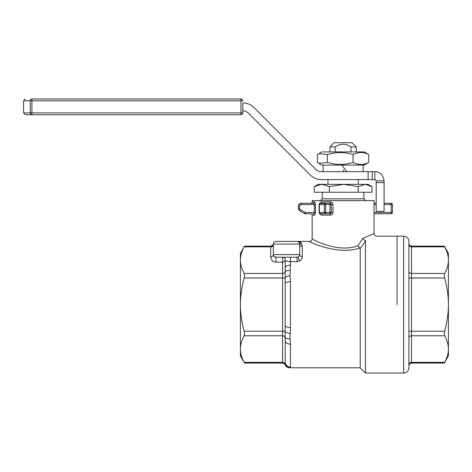 <?xml version="1.0" encoding="UTF-8"?>
<svg xmlns="http://www.w3.org/2000/svg" width="472" height="472" viewBox="0 0 472 472"><rect width="100%" height="100%" fill="white"/><g stroke="black" fill="none" stroke-linecap="round" stroke-linejoin="round"><path stroke-width="0.71" d="M397.064 304.611L397.064 236.165L397.064 304.611M365.476 240.543C380.208 234.92 380.208 234.92 365.476 240.543L364.95 240.708L365.476 241.239L362.714 238.437L374.031 233.528C374.19 235.133 375.069 236.006 376.674 236.165M360.213 248.502L360.213 367.788L365.476 373.057L365.476 241.239L360.213 248.502L359.823 247.942C338.589 255.83 308.499 241.67 309.532 241.428C308.529 241.67 338.56 255.812 359.823 247.942L357.864 245.776M290.445 265.087L290.445 261.647L296.994 261.647L296.994 257.222L275.967 257.222A2.631 2.631 0 0 1 274.108 256.449L275.967 257.222L275.967 262.137C272.775 261.818 271.022 260.06 270.704 256.868C271.022 260.06 272.775 261.818 275.967 262.137L282.551 262.137A2.631 2.277 180 0 0 284.409 261.47A2.631 2.277 180 0 0 285.182 259.854C285.017 260.839 286.775 261.435 290.445 261.647C286.775 261.435 285.017 260.839 285.182 259.854L285.182 325.627A5.263 1.912 0 0 0 290.445 327.538L290.445 281.678L290.032 275.595L290.445 265.087A5.263 3.292 180 0 0 285.182 268.379L285.171 269.636M282.551 363.068L244.543 363.068L240.431 355.941L240.431 349.068C240.437 344.796 241.682 340.365 244.172 335.769L282.551 335.769L282.551 363.068A2.631 2.631 0 0 1 284.958 364.644L285.047 363.918L284.958 364.644C285.902 366.614 287.507 367.664 289.784 367.788L360.213 367.788M304.942 213.739A1.316 1.316 0 0 0 305.278 213.786L305.278 212.471L304.623 213.609A1.316 1.316 0 0 0 305.278 213.786L310.847 213.786A1.316 1.316 0 0 1 312.163 215.102L314.328 215.102C314.96 214.996 315.331 214.117 315.461 212.471L315.461 204.571C315.337 202.93 314.96 202.051 314.328 201.939L312.163 201.939A1.316 1.316 0 0 1 310.847 203.255L313.107 203.255L310.847 203.255M313.909 203.638L313.107 203.255L313.909 203.638L314.281 204.571L314.281 212.471L313.909 213.403L313.107 213.786L313.909 213.403M315.461 212.471L305.278 212.471L300.322 209.603A1.316 1.316 0 0 1 299.661 208.465L299.661 205.886A1.316 1.316 0 0 1 300.977 204.571L300.977 203.255L313.107 203.255L300.977 203.255A2.631 2.631 0 0 0 298.345 205.886L298.345 208.465A2.631 2.631 0 0 0 299.661 210.748L304.623 213.609M319.143 212.471L320.028 213.403L321.408 213.786L329.934 213.786A1.316 1.316 0 0 0 331.25 212.471L330.866 213.403A1.316 1.316 0 0 1 329.934 213.786A1.316 0.537 90 0 1 330.471 215.102C331.958 214.996 332.795 214.117 332.996 212.471L332.996 204.571C332.801 202.93 331.958 202.051 330.471 201.939L322.293 201.939C320.718 201.827 319.668 202.706 319.143 204.571L319.143 212.471C319.662 214.329 320.712 215.208 322.293 215.102L330.471 215.102M319.143 204.571L324.376 204.571L324.376 212.471L319.42 212.471L319.42 204.571L320.028 203.638L325.668 203.255L321.408 203.255A1.316 0.885 -90 0 0 322.293 201.939M391.141 203.255L384.09 203.255L391.141 203.255L391.141 204.571L392.456 204.571A1.316 1.316 0 0 0 391.141 203.255A1.316 1.316 0 0 1 392.073 203.638M376.19 203.255L374.031 203.255L376.19 203.255M312.163 201.939L312.163 200.624L374.031 200.624L374.031 233.528M357.8 245.735C338.259 253.594 311.278 238.968 312.163 238.797L312.163 215.102M362.744 238.395L357.888 245.741M301.927 244.632L302.068 245.009M300.216 241.758L300.611 242.301M300.67 242.407L301.065 243.074M301.525 243.847L299.661 241.428L299.277 242.691A2.631 2.496 148.6 0 0 301.525 243.847L302.292 246.484A2.631 2.419 0 0 1 299.661 244.059L299.661 254.591L273.335 254.591A2.631 2.277 180 0 1 272.562 256.202A2.631 2.277 180 0 1 270.704 256.868L270.704 246.85L244.172 246.85C241.682 251.446 240.437 255.883 240.431 260.149L240.431 253.275L244.543 246.148L270.733 246.148L270.704 246.85A2.631 2.277 0 0 0 272.562 246.183A2.631 2.277 0 0 0 273.335 244.573M296.994 261.647L300.003 260.762C301.602 259.512 302.363 258.125 302.292 256.591A2.631 2 -0 0 1 299.661 254.591A2.631 2.631 0 0 1 298.888 256.449L299.248 256.007M290.032 270.509A5.263 2.808 -169.6 0 0 285.047 271.896A2.631 2.277 180 0 1 284.409 272.781A2.631 2.277 180 0 1 282.551 273.453L282.551 257.222A2.631 2.631 0 0 1 285.182 259.854M300.003 260.762A2.631 1.257 -124.4 0 1 298.392 258.562A2.631 1.257 -124.4 0 1 298.516 256.762L296.994 257.222L290.445 257.222L290.445 261.647M244.172 335.769L244.543 333.84L244.172 331.208C241.682 322.016 240.437 313.148 240.431 304.611L240.431 260.149C240.437 264.42 241.682 268.857 244.172 273.453L244.543 275.377L244.172 278.008C241.682 287.2 240.437 296.068 240.431 304.611L240.431 349.068C240.437 353.333 241.682 357.77 244.172 362.366L244.543 363.068M244.172 246.85L244.543 246.148M275.967 257.222A2.631 2.631 0 0 1 273.335 254.591L273.335 244.059A2.631 2.631 0 0 1 274.108 242.201A2.631 2.631 0 0 0 273.335 244.059L273.335 244.059A2.631 2.449 0 0 1 270.704 246.508M299.626 255.039L299.443 255.635M299.478 243.098L299.661 244.059A2.631 2.631 0 0 0 298.888 242.201A2.631 2.631 0 0 1 299.661 244.059L273.335 244.059A2.631 2.631 0 0 1 275.967 241.428L278.604 241.428M298.516 256.762A2.631 2.631 0 0 0 298.888 256.449A2.631 2.631 0 0 1 298.516 256.762M312.163 238.797C312.01 240.39 311.131 241.269 309.532 241.428L297.03 241.428A2.631 2.631 0 0 1 298.888 242.201A2.631 2.631 0 0 0 297.03 241.428L275.967 241.428A2.631 2.631 0 0 0 274.108 242.201M285.171 362.626L285.047 363.918A5.263 5.198 -106.7 0 0 290.032 367.723L290.445 367.057L290.445 344.129L290.032 338.707L290.445 327.538M294.398 241.428L297.03 241.428M374.031 213.786L391.141 213.786A1.316 1.316 0 0 0 392.456 212.471L392.456 204.571M325.668 203.255A1.316 1.298 90 0 0 324.376 204.571L325.668 204.571L325.668 203.255L329.934 203.255L330.866 203.638A1.316 1.316 0 0 0 329.934 203.255A1.316 0.537 90 0 0 330.471 201.939M321.408 213.786A1.316 0.885 -90 0 1 322.293 215.102M332.996 204.571L331.25 204.571A1.316 1.316 0 0 0 330.866 203.638A1.316 1.316 0 0 1 331.25 204.571L331.25 212.471L332.996 212.471M314.328 215.102A1.316 1.221 90 0 0 313.107 213.786M313.107 203.255A1.316 1.221 90 0 0 314.328 201.939M290.445 281.678A5.263 1.912 180 0 0 285.182 283.589M290.032 275.595A5.263 2.389 170.1 0 0 285.047 278.008L282.551 278.008L282.551 331.208L285.047 331.208L285.182 340.825M285.165 339.516L285.064 337.551M290.445 367.057A5.263 5.204 180 0 1 285.182 361.853L285.182 340.837A5.263 3.292 180 0 0 290.445 344.129M290.032 338.707A5.263 2.808 169.6 0 1 285.047 337.321A2.631 2.277 180 0 0 284.409 336.436A2.631 2.277 180 0 0 282.551 335.769L282.551 331.208L244.172 331.208M290.032 333.627A5.263 2.389 -170.1 0 1 285.047 331.208L285.182 325.627M335.203 151.919L335.203 146.922C340.465 143.352 345.728 143.352 350.997 146.922L356.26 146.922L356.26 151.919M350.997 146.922L350.997 151.919M356.26 146.922L352.047 142.709L334.147 142.709L329.934 146.922L335.203 146.922M329.934 151.919L329.934 146.922M327.963 184.345L327.963 179.561M358.236 179.561L358.236 184.345M448.4 266.432L448.4 355.941L444.288 363.068L411.543 363.068L411.543 278.008L408.911 278.008M408.911 336.2L408.911 241.428C408.599 238.23 406.846 236.472 403.648 236.165L403.648 373.057C406.846 372.744 408.599 370.986 408.911 367.788L408.911 336.2M448.4 330.276L448.4 304.611C448.4 296.115 447.149 287.247 444.659 278.008L444.288 275.377L444.659 273.453C447.149 268.828 448.4 264.397 448.4 260.149L448.4 304.611C448.4 313.101 447.149 321.969 444.659 331.208L444.288 333.84L444.659 335.769C447.149 340.389 448.4 344.82 448.4 349.068C448.4 353.31 447.149 357.746 444.659 362.366L444.288 363.068M444.659 273.453L411.543 273.453A2.631 2.277 0 0 1 409.684 272.781A2.631 2.277 0 0 1 408.911 271.17L408.911 244.573A2.631 2.277 180 0 0 409.684 246.183A2.631 2.277 180 0 0 411.543 246.85L411.543 246.148L444.288 246.148L444.659 246.85C447.149 251.47 448.4 255.907 448.4 260.149L448.4 253.275L444.288 246.148M444.659 362.366L411.543 362.366A2.631 2.277 0 0 0 409.684 363.033A2.631 2.277 0 0 0 408.911 364.644L408.911 365.7C409.077 364.107 409.95 363.233 411.543 363.068M408.911 337.515L408.911 367.788M322.299 192.246L322.299 198.824L363.894 198.824L365.694 200.624M365.11 184.345L368.107 184.345L371.966 186.582L365.11 184.345L358.254 186.582L343.822 184.345L329.391 186.582L321.81 184.345L314.234 186.582L318.087 184.345L365.11 184.345M358.254 186.582L358.254 192.246L371.966 192.246L371.966 186.582M358.254 192.246L314.234 192.246L314.234 186.582M329.391 192.246L329.391 186.582M374.874 171.666C380.007 171.843 383.075 174.917 384.09 180.876L376.19 180.876L374.874 179.561L374.874 171.666L321.361 171.666A7.9 7.9 0 0 1 315.774 169.354L253.948 107.522A15.794 15.794 0 0 0 242.779 102.896L242.779 112.902A1.841 1.841 0 0 1 240.938 114.743L31.919 114.743L240.938 114.743A1.841 1.841 0 0 0 242.779 112.902L242.779 102.896M374.874 179.561L321.361 179.561A15.794 15.794 0 0 1 310.192 174.935L248.36 113.109A7.9 7.9 0 0 0 242.779 110.796M368.107 179.561L368.107 171.666M376.19 182.646L384.09 182.646L384.09 211.338L376.19 211.338L376.19 180.876M384.09 182.646L384.09 180.876M31.919 98.949L240.938 98.949A1.841 1.841 0 0 1 242.236 99.486A1.841 1.841 0 0 0 240.938 98.949L31.919 98.949A1.841 1.646 90 0 0 30.273 100.79L31.919 100.79L31.919 98.949M150.639 98.949L128.236 98.943M76.134 98.949L61.773 98.943M109.368 98.949L95.008 98.943M125.983 98.949L111.622 98.943M92.748 98.949L78.393 98.943M242.236 99.486A1.841 1.841 0 0 1 242.779 100.79A1.841 1.841 0 0 0 242.236 99.486M25.441 98.949L23.6 100.79L30.273 100.79L30.273 112.902L23.6 112.902L25.441 114.743L31.919 114.743L31.919 112.902L30.273 112.902A1.841 1.646 90 0 0 31.919 114.743M346.749 171.666L343.097 166.71L346.749 171.666M341.899 165.082L343.097 166.71M344.294 171.666L343.097 170.038M318.842 153.654L321.839 151.919L364.354 151.919L368.726 154.568C363.511 151.872 358.289 151.872 353.068 154.568C348.33 153.193 344.058 152.527 340.253 152.568C336.453 152.527 332.182 153.193 327.444 154.568L318.842 153.654L317.467 154.568L317.467 162.439L318.842 163.353L327.444 162.439C332.182 163.808 336.453 164.474 340.253 164.439C344.058 164.474 348.33 163.808 353.068 162.439C358.289 165.129 363.511 165.129 368.726 162.439L364.354 165.082L321.839 165.082L318.842 163.353M368.726 162.439L368.726 154.568M353.068 162.439L353.068 154.568M327.444 162.439L327.444 154.568M244.172 362.366L282.551 362.366A2.631 2.277 180 0 1 284.409 363.033A2.631 2.277 180 0 1 285.047 363.918M300.977 204.571L315.461 204.571M299.661 205.886L298.345 205.886A2.631 2.631 0 0 1 299.118 204.028M298.699 209.78A2.631 2.631 0 0 1 298.345 208.465L299.661 208.465M300.322 209.603L299.661 210.748M329.934 203.255L329.934 212.471L324.376 212.471A1.316 1.298 90 0 0 325.668 213.786L325.668 204.571L331.25 204.571M331.25 212.471L329.934 212.471L329.934 213.786M384.09 204.571L391.141 204.571L391.141 213.786M392.073 213.403A1.316 1.316 0 0 0 392.456 212.471L374.031 212.471M302.292 256.591L302.292 246.484M244.172 273.453L282.551 273.453L282.551 278.008L244.172 278.008M374.031 204.571L376.19 204.571M408.911 338.046A2.631 2.277 0 0 1 409.684 336.436A2.631 2.277 0 0 1 411.543 335.769L444.659 335.769M444.659 278.008L411.543 278.008L411.543 246.85L444.659 246.85M444.659 331.208L408.911 331.208M372.237 179.561L372.237 171.666M240.938 98.949L240.938 100.79L242.779 100.79M242.779 112.902L31.919 112.902L31.919 100.79L240.938 100.79L240.938 114.743M403.648 236.165L376.662 236.165M270.733 246.148C272.775 245.269 273.648 244.478 273.353 243.788M275.495 257.181L274.114 256.461M299.272 242.691L298.888 242.201M403.648 373.057L365.476 373.057M411.543 246.148C409.95 245.983 409.077 245.11 408.911 243.517M322.299 198.824L320.506 200.624M363.894 198.824L363.894 192.246M23.6 100.79L23.6 112.902M363.104 165.082L363.104 171.666M323.09 165.082L323.09 171.666"/></g></svg>
